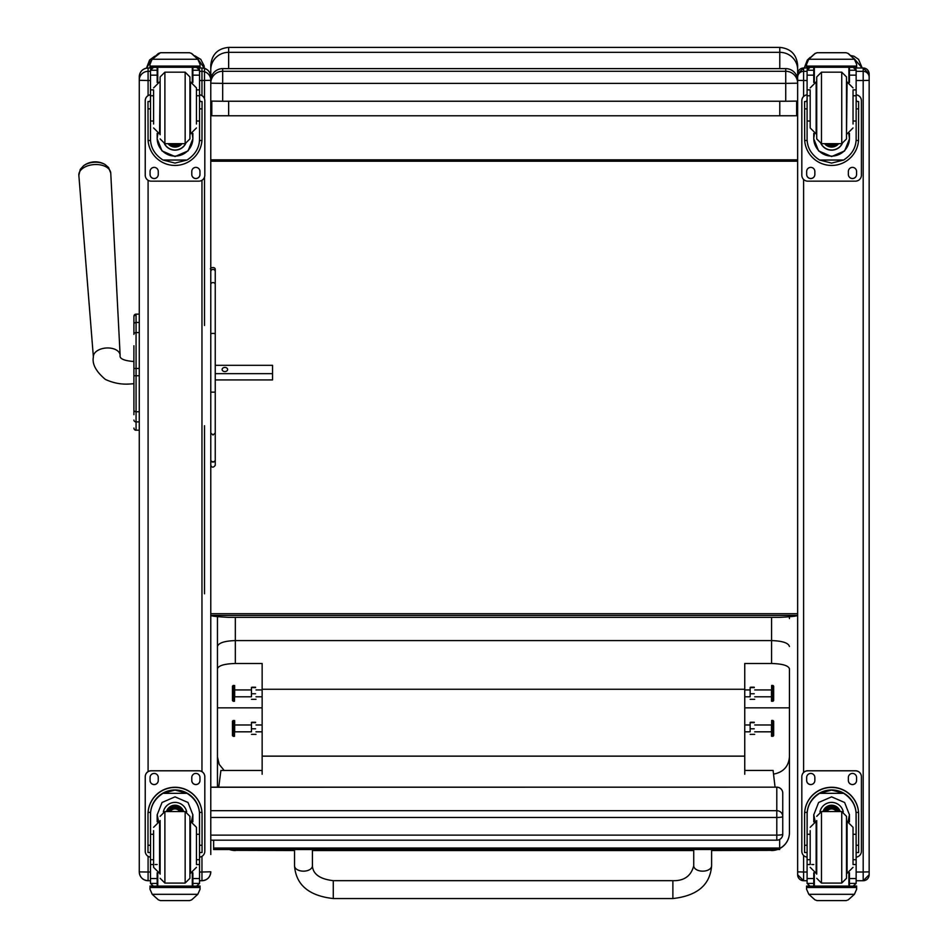 <?xml version="1.0" encoding="UTF-8"?>
<svg xmlns="http://www.w3.org/2000/svg" width="948" height="948" viewBox="0 0 948 948"><rect width="100%" height="100%" fill="white"/><g stroke="black" fill="none" stroke-linecap="round" stroke-linejoin="round"><path stroke-width="1.42" d="M672.879 898.55L333.269 898.55C308.906 895.813 295.989 884.899 294.532 865.797A8.935 5.368 0 0 0 303.479 871.165A8.935 5.368 0 0 0 312.413 865.797C312.923 874.127 319.879 879.08 333.269 880.668L333.269 898.55L333.269 880.668L672.879 880.668L672.879 898.55C697.242 895.813 710.147 884.899 711.604 865.797A8.935 5.368 180 0 1 702.669 871.165A8.935 5.368 180 0 1 693.735 865.797L693.735 849.503M779.671 848.436A17.87 17.692 -0 0 0 789.435 832.664L789.435 756.883C788.618 766.529 783.309 772.276 773.521 774.137M711.604 850.534L771.565 850.368A17.87 17.692 -0 0 0 777.076 849.503M229.902 849.527A17.87 17.692 -0 0 0 235.329 850.368L294.532 850.534M224.19 770.463L219.225 764.42L217.459 756.883L217.459 787.172M789.435 740.258L789.435 832.664A17.87 17.87 0 0 1 779.671 848.59M217.459 756.883L217.459 668.778C218.467 665.579 224.427 663.813 235.329 663.493L262.146 663.493L262.146 774.243M217.459 616.627L217.459 668.778M262.146 707.848L217.459 707.848L217.459 646.489C218.526 642.91 224.475 640.943 235.329 640.587L771.565 640.587L771.565 663.493C782.467 663.813 788.428 665.579 789.435 668.778L789.435 707.848L744.749 707.848M217.459 782.847L217.459 773.58M744.749 774.243L744.749 663.493L771.565 663.493M789.435 668.778L789.435 756.883M789.435 646.489C788.38 642.91 782.42 640.943 771.565 640.587L771.565 617.338M262.146 756.137L744.749 756.137M789.435 618.582L789.317 616.769M217.459 618.582L217.59 616.638M744.749 689.255L262.146 689.255M234.488 685.451L234.488 701.283L234.666 685.617L233.208 685.44L233.208 701.283L234.488 701.283M233.208 685.44L232.461 686.186L232.461 700.536L233.208 701.283M234.488 720.48L234.488 736.323L234.666 720.658L233.208 720.468L233.208 736.323L234.488 736.323M233.208 720.468L232.461 721.215L232.461 735.577L233.208 736.323M251.457 731.666L251.457 722.435L251.457 731.666M255.984 734.356L251.469 734.368M251.895 722.246L255.557 722.246M251.895 722.649L255.557 722.649M251.895 728.799L255.557 728.799M251.457 696.638L251.457 687.407L251.457 696.638M255.984 699.316L251.469 699.328M251.895 687.217L255.557 687.217M251.895 687.608L255.557 687.608M251.895 693.758L255.557 693.758M771.66 736.312L771.66 720.468L771.471 736.134L772.94 736.323L772.94 720.468L771.66 720.468M772.94 736.323L773.675 735.577L773.675 721.215L772.94 720.468M771.66 701.283L771.66 685.44L771.471 701.093L772.94 701.283L772.94 685.44L771.66 685.44M772.94 701.283L773.675 700.536L773.675 686.186L772.94 685.44M750.152 696.638L750.152 687.407L750.152 696.638M754.691 699.316L750.164 699.328M750.591 687.217L754.253 687.217M750.591 687.608L754.253 687.608M750.591 693.758L754.253 693.758M750.152 731.666L750.152 722.435L750.152 731.666M754.691 734.356L750.164 734.368M750.591 722.246L754.253 722.246M750.591 722.649L754.253 722.649M750.591 728.799L754.253 728.799M210.776 840.189L776.791 840.189A5.961 5.961 0 0 0 782.752 834.228A5.961 0.901 180 0 1 776.791 835.129L776.791 840.118M210.776 787.243L776.791 787.172L776.791 817.46A5.961 0.901 0 0 0 782.124 816.963A5.961 0.901 0 0 0 782.752 816.56A5.961 5.889 180 0 0 776.791 810.67L210.776 810.67M776.791 787.243A5.961 5.889 0 0 1 782.752 793.132A5.961 5.961 0 0 0 776.791 787.172L210.776 787.172L210.776 687.573M782.752 834.228L782.752 793.132M210.776 615.382L797.647 615.382C797.221 616.117 791.26 616.769 779.777 617.338L228.646 617.338C217.151 616.769 211.191 616.117 210.776 615.382L210.776 613.688L797.647 613.688L797.647 803.43M797.647 70.993L797.647 874.755A5.961 5.961 0 0 0 803.608 880.716L803.608 872.018L797.647 871.864M797.647 69.725L797.647 65.27C796.593 54.415 790.632 48.467 779.777 47.4L779.777 52.33A17.87 17.396 -0 0 1 797.647 69.725L797.647 75.141L796.142 74.75M779.777 101.235L779.777 115.786L796.628 115.763L796.628 101.14M210.776 83.199L210.776 101.081L222.685 101.235L222.685 83.365L785.738 83.365L785.738 71.29L222.685 71.29L222.685 83.365L210.776 83.199A11.921 11.921 -0 0 1 222.685 71.29L222.685 68.623L785.738 68.623A11.921 11.921 180 0 1 797.647 80.533L797.647 77.309L797.647 80.367L803.608 80.521L803.608 71.349A5.961 5.961 180 0 0 797.647 77.309L797.647 73.956A5.961 5.961 180 0 1 803.608 68.007L797.647 73.956M796.628 115.763L780.334 115.763M228.077 115.763L211.795 115.763L228.646 115.786L228.646 101.235M211.795 101.14L211.795 115.763M779.777 115.786L228.646 115.786M779.777 68.623L779.777 52.33L228.646 52.33L228.646 47.4C217.791 48.467 211.831 54.415 210.776 65.27L210.776 75.117A17.87 1.007 -0 0 1 212.293 74.714M210.776 854.504L210.776 75.117M797.647 159.833L210.776 159.833M797.647 161.219L210.776 161.219M262.146 770.451L220.908 770.463L218.739 787.172M775.061 787.172L773.094 770.428L744.749 770.428M213.644 848.057L213.644 849.527L779.671 849.503L779.671 848.033L213.644 848.057L213.644 840.189M779.671 839.442L779.671 848.033M133.917 329.62L133.917 330.437M133.917 368.428L133.917 408.707M133.917 398.563L133.917 368.464L136.062 368.464L136.062 375.74L139.273 375.74M133.917 361.508L133.917 383.845C131.559 383.419 120.633 386.44 105.335 379.401C95.961 371.45 91.98 363.985 93.378 356.981A13.402 8.058 176.2 0 1 106.223 347.999A13.402 8.058 176.2 0 1 120.123 355.227C119.27 358.64 123.856 360.738 133.881 361.508L133.917 345.759M133.917 414.703L133.917 408.955L133.917 414.703M139.273 368.464L136.062 368.464L136.062 314.144A2.145 2.145 180 0 0 133.917 316.288A2.145 2.145 180 0 1 136.062 314.144L133.917 316.288L133.917 324.263L133.917 316.336M133.917 410.046L133.917 408.955M139.273 322.45L136.062 322.45A2.145 1.813 180 0 0 133.917 324.263L133.917 334.383A2.145 1.813 180 0 1 136.062 332.558L139.273 332.558M133.917 428.046A2.145 2.145 -0 0 0 136.062 430.191L135.398 430.155M133.917 428.105A2.145 2.145 -0 0 0 136.062 430.25A2.145 2.145 -0 0 1 133.917 428.105L133.988 428.65M222.685 68.623A11.921 11.921 0 0 0 210.776 80.533A11.921 11.921 180 0 1 222.685 68.623L785.738 68.623L785.738 71.29A11.921 11.921 -0 0 1 797.647 83.199L785.738 83.365L785.738 101.235L797.647 101.081L797.647 83.199M222.685 101.235L785.738 101.235M104.979 164.454A14.493 8.71 176.2 0 0 83.436 165.864L80.284 169.36L78.85 175.297A15.986 9.61 -3.8 0 1 94.172 164.573A15.986 9.61 -3.8 0 1 110.762 173.2L108.57 167.512L104.979 164.454A19.363 19.363 0 0 0 83.436 165.864M215.243 373.654L272.538 373.654L272.538 365.324L215.243 365.324M227.662 369.495A2.797 2.228 180 0 1 222.081 369.495A2.797 2.228 180 0 1 227.662 369.495M215.243 379.935L272.538 379.923L272.538 373.654M210.776 325.508L210.776 331.836M210.776 76.824L210.776 76.812C210.255 71.456 207.304 68.517 201.96 67.995A8.816 8.816 0 0 1 210.776 76.824L210.776 80.296L201.96 80.521L201.96 95.606M210.776 871.793L201.96 872.018L201.96 880.716L199.542 880.716L201.96 880.716C207.304 880.194 210.255 877.255 210.776 871.899A8.816 8.816 0 0 1 201.96 880.716M148.089 880.716C142.733 880.194 139.794 877.255 139.273 871.899A8.816 8.816 180 0 0 148.089 880.716L150.495 880.716L148.089 880.716L148.089 872.018L139.273 871.899L139.273 867.562M139.273 854.504L139.273 800.278M139.273 80.165A8.816 8.816 0 0 1 148.089 71.349L148.089 67.995A8.816 8.816 0 0 0 139.273 76.824L139.273 871.793M869.15 81.018L869.15 74.027M856.139 71.349L863.19 71.349L863.19 67.995L869.15 73.956L869.15 874.755A5.961 5.961 0 0 1 863.19 880.716L863.19 872.018L869.15 871.864M869.15 853.911L869.15 801.131M785.738 68.623A11.921 11.921 0 0 1 797.647 80.533L797.647 77.309M153.6 834.287L150.495 834.287L150.495 814.865C150.542 805.907 154.714 798.726 162.997 793.322L175.024 790.087L187.04 793.322L162.997 793.322M187.04 793.322C195.335 798.726 199.495 805.907 199.542 814.865L199.542 834.287L196.449 834.287M192.871 821.845L192.871 814.865L188.024 802.494L175.024 796.853L162.025 802.494L157.167 814.865L157.167 821.845M202.054 852.548L199.661 852.548L202.054 852.548L202.054 814.285A27.03 27.018 180 0 0 175.024 787.267A27.03 27.018 180 0 0 147.995 814.285L147.995 852.548L150.377 852.548L147.995 852.548M153.6 859.729L150.495 859.729L150.59 812.4L148.078 812.4L147.995 814.462M148.078 812.4A27.03 27.018 0 0 1 175.024 787.444A27.03 27.018 0 0 1 201.971 812.4L199.459 812.4L199.542 859.729L196.449 859.729M202.054 814.462L201.971 812.4M199.542 859.729L199.542 883.252A2.974 2.974 -50.9 0 1 199.542 883.418L196.568 886.155L192.871 886.155L196.568 886.155M199.542 883.418L192.871 883.418L192.871 886.155M152.225 894.32L158.363 899.842L160.473 900.6L189.576 900.6L191.686 899.842L197.812 894.32L152.225 894.32L149.997 889.248L149.997 886.036L152.592 886.036M160.473 900.6L189.564 900.6M150.59 812.4A24.529 24.518 0 0 1 175.024 789.945A24.529 24.518 0 0 1 199.459 812.4M192.871 883.418L192.871 872.8M192.871 814.688L191.472 821.43M158.577 821.43L157.178 814.688M192.871 814.581A17.846 17.846 0 0 1 191.389 821.406M158.66 821.406A17.846 17.846 0 0 1 157.178 814.581M163.364 811.82A11.921 11.909 0 0 1 186.685 811.82M157.747 873.013L157.747 886.084L192.302 886.084L192.302 873.013M200.052 886.036L197.445 886.036L200.052 886.036L200.052 889.248L197.812 894.32M150.495 859.729L150.495 883.252A2.974 2.974 50.9 0 0 150.507 883.418L153.398 886.155L157.167 886.155L153.481 886.155M157.167 886.155L157.167 872.8M150.495 857.146A5.961 5.961 0 0 1 145.234 851.233L145.234 776.72A5.961 5.961 0 0 1 151.194 770.76L198.855 770.76A5.961 5.961 0 0 1 204.815 776.72L204.815 851.233A5.961 5.961 0 0 1 199.542 857.146M145.234 776.779A5.961 5.961 0 0 1 151.194 770.819L198.855 770.819A5.961 5.961 0 0 1 204.815 776.779M191.78 780.5L191.78 777.526A4.1 4.1 0 0 1 195.881 773.426A4.1 4.1 0 0 1 199.969 777.526L199.969 780.5A4.1 4.1 0 0 1 195.881 784.589A4.1 4.1 0 0 1 191.78 780.5M150.068 780.5L150.068 777.526A4.1 4.1 0 0 1 154.168 773.426A4.1 4.1 0 0 1 158.269 777.526L158.269 780.5A4.1 4.1 0 0 1 154.168 784.589A4.1 4.1 0 0 1 150.068 780.5M199.969 780.441A4.1 4.1 0 0 1 195.881 784.529A4.1 4.1 0 0 1 191.78 780.441M158.269 780.441A4.1 4.1 0 0 1 154.168 784.529A4.1 4.1 0 0 1 150.068 780.441M179.8 811.571A5.629 5.617 180 0 0 170.249 811.571M180.333 811.571A6.091 6.091 180 0 0 169.704 811.571M180.807 811.571A6.506 6.506 180 0 0 169.23 811.571M181.341 811.571A6.98 6.98 180 0 0 168.708 811.571M160.129 820.518L160.129 874.139M185.156 883.074L185.156 811.571L189.92 816.335L189.92 878.298L185.156 883.074L164.893 883.074L160.129 878.298M196.449 863.948L196.449 827.308L190.489 821.347L190.489 873.298L196.449 867.337M153.6 830.649L153.6 867.337L159.56 873.298L159.56 821.347L153.6 827.308M199.542 840.177L199.542 854.468M150.495 854.468L150.495 840.177M196.449 121.024L199.542 121.024L199.542 138.846C199.495 147.556 195.335 154.631 187.04 160.034L175.024 163.092L162.997 160.034L187.04 160.034M162.997 160.034C154.714 154.631 150.542 147.556 150.495 138.846L150.495 121.024L153.6 121.024M157.167 133.407L157.167 138.846L162.025 150.933L175.024 156.527L188.024 150.933L192.871 138.846L192.871 133.407M199.495 140.494L201.971 140.494L202.054 101.507L199.661 101.507L202.054 101.519M201.971 140.494A27.03 27.018 0 0 1 175.024 165.45A27.03 27.018 0 0 1 148.078 140.494L150.554 140.494M147.995 101.519L150.377 101.519L147.995 101.507L148.078 140.494M153.6 95.748L150.495 95.748L150.495 70.069L150.815 68.766L153.481 67.178M196.568 67.178L199.234 68.766L199.542 70.069L199.542 121.024M150.495 70.425A2.974 2.974 56.8 0 1 150.507 70.247L157.167 70.247L157.167 67.272M192.871 82.44L192.871 67.272M150.507 70.247L153.481 67.367L157.167 67.367M150.91 60.897L149.997 64.298L152.225 59.001L158.363 53.479L160.473 52.721L152.225 59.262L197.812 59.262L200.052 64.298L200.052 67.272L149.997 67.272L149.997 66.076L200.052 66.076M200.052 64.298L197.812 59.001L191.686 53.479L189.576 52.721L160.473 52.721L189.564 52.756L191.686 53.479M197.812 59.262L191.686 53.645M157.167 70.247L157.167 82.44M157.167 138.491L157.842 133.644M192.207 133.644L192.871 138.491M192.871 138.384A17.846 17.846 0 0 1 175.024 156.112A17.846 17.846 0 0 1 157.178 138.384M185.654 143.646A11.921 11.909 0 0 1 164.395 143.646M185.559 143.658A11.921 11.909 0 0 1 164.49 143.658M157.747 67.272L157.747 82.227M192.302 67.272L192.302 82.227M149.997 64.298L149.997 66.076M196.449 95.748L199.542 95.748M150.495 95.748L150.495 121.024M192.871 70.247L199.542 70.247A2.974 2.974 -56.8 0 1 199.542 70.425M199.542 70.247L196.568 67.272M189.564 52.721L160.473 52.721M150.91 61.122L152.225 59.262M199.542 94.836A5.961 5.961 0 0 1 204.815 100.749L204.815 175.202A5.961 5.961 0 0 1 198.855 181.163L151.194 181.163A5.961 5.961 0 0 1 145.234 175.202L145.234 100.749A5.961 5.961 0 0 1 150.495 94.836M158.269 171.481L158.269 174.456A4.1 4.1 0 0 1 154.168 178.556A4.1 4.1 0 0 1 150.068 174.456L150.068 171.481A4.1 4.1 0 0 1 154.168 167.381A4.1 4.1 0 0 1 158.269 171.481M199.969 171.481L199.969 174.456A4.1 4.1 0 0 1 195.881 178.556A4.1 4.1 0 0 1 191.78 174.456L191.78 171.481A4.1 4.1 0 0 1 195.881 167.381A4.1 4.1 0 0 1 199.969 171.481M150.068 101.507L150.068 101.495A4.1 4.1 0 0 1 150.495 99.682M199.969 101.495L199.969 101.507A4.1 4.1 0 0 0 199.542 99.682M145.234 100.749L145.234 100.689A5.961 5.961 0 0 1 150.495 94.776M199.542 94.776A5.961 5.961 0 0 1 204.815 100.689L204.815 100.749M158.269 174.396A4.1 4.1 0 0 1 154.168 178.497A4.1 4.1 0 0 1 150.068 174.396M199.969 174.396A4.1 4.1 0 0 1 195.881 178.497A4.1 4.1 0 0 1 191.78 174.396M173.259 143.669A5.629 5.617 180 0 0 176.79 143.669M172.785 143.669A5.629 5.617 180 0 0 177.264 143.669M171.766 143.669A6.091 6.091 180 0 0 178.283 143.669M171.031 143.669A6.506 6.506 180 0 0 179.006 143.669M170.32 143.669A6.98 6.98 180 0 0 179.729 143.669M189.92 138.894L189.92 76.942L185.156 72.178L185.156 143.669L189.92 138.906M189.92 134.734L189.92 81.113M160.129 134.734L160.129 76.942L160.129 134.734M153.6 90.747L153.6 123.998M196.449 123.998L196.449 87.903L190.489 81.943L190.489 133.905L196.449 127.944M150.495 100.772L150.495 115.075M199.542 100.772L199.542 115.075M810.185 834.287L807.092 834.287L807.092 814.865C807.139 805.907 811.298 798.726 819.593 793.322L831.609 790.087L843.637 793.322L819.593 793.322M843.637 793.322C851.92 798.726 856.091 805.907 856.139 814.865L856.139 834.287L853.034 834.287M849.467 821.845L849.467 814.865L844.609 802.494L831.609 796.853L818.61 802.494L813.763 814.865L813.763 821.845M858.639 852.548L856.257 852.548L858.639 852.548L858.639 814.285A27.03 27.018 180 0 0 831.609 787.267A27.03 27.018 180 0 0 804.579 814.285L804.579 852.548L806.973 852.548L804.579 852.548M810.185 859.729L807.092 859.729L807.175 812.4L804.662 812.4L804.579 814.462M804.662 812.4A27.03 27.018 0 0 1 831.609 787.444A27.03 27.018 0 0 1 858.556 812.4L856.044 812.4L856.139 859.729L853.034 859.729M858.639 814.462L858.556 812.4M856.139 859.729L856.139 883.252A2.974 2.974 -50.9 0 1 856.127 883.418L853.153 886.155L849.467 886.155L853.153 886.155M856.127 883.418L849.467 883.418L849.467 886.155M808.822 894.32L814.948 899.842L817.069 900.6L846.161 900.6L848.27 899.842L854.409 894.32L808.822 894.32L806.582 889.248L806.582 886.036L809.189 886.036L806.582 886.036M817.058 900.6L846.161 900.6M807.175 812.4A24.529 24.518 0 0 1 831.609 789.945A24.529 24.518 0 0 1 856.044 812.4M849.467 883.418L849.467 872.8M849.455 814.688L848.057 821.43M815.162 821.43L813.763 814.688M849.455 814.581A17.846 17.846 0 0 1 847.974 821.406M815.244 821.406A17.846 17.846 0 0 1 813.763 814.581M819.949 811.82A11.921 11.909 0 0 1 843.27 811.82M814.332 873.013L814.332 886.084L848.887 886.084L848.887 873.013M856.636 886.036L854.03 886.036L856.636 886.036L856.636 889.248L854.409 894.32M807.092 859.729L807.092 883.252A2.974 2.974 50.9 0 0 807.092 883.418L809.995 886.155L813.763 886.155L810.066 886.155M813.763 886.155L813.763 872.8M807.092 857.146A5.961 5.961 0 0 1 801.818 851.233L801.818 776.72A5.961 5.961 0 0 1 807.779 770.76L855.44 770.76A5.961 5.961 0 0 1 861.4 776.72L861.4 851.233A5.961 5.961 0 0 1 856.139 857.146M801.818 776.779A5.961 5.961 0 0 1 807.779 770.819L855.44 770.819A5.961 5.961 0 0 1 861.4 776.779M848.365 780.5L848.365 777.526A4.1 4.1 0 0 1 852.465 773.426A4.1 4.1 0 0 1 856.565 777.526L856.565 780.5A4.1 4.1 0 0 1 852.465 784.589A4.1 4.1 0 0 1 848.365 780.5M806.665 780.5L806.665 777.526A4.1 4.1 0 0 1 810.753 773.426A4.1 4.1 0 0 1 814.853 777.526L814.853 780.5A4.1 4.1 0 0 1 810.753 784.589A4.1 4.1 0 0 1 806.665 780.5M856.565 780.441A4.1 4.1 0 0 1 852.465 784.529A4.1 4.1 0 0 1 848.365 780.441M814.853 780.441A4.1 4.1 0 0 1 810.753 784.529A4.1 4.1 0 0 1 806.665 780.441M836.385 811.571A5.629 5.617 180 0 0 826.834 811.571M836.93 811.571A6.091 6.091 180 0 0 826.3 811.571M837.404 811.571A6.506 6.506 180 0 0 825.827 811.571M837.925 811.571A6.98 6.98 180 0 0 825.293 811.571M816.714 820.506L816.714 874.139M841.741 883.074L841.741 811.571L846.505 816.335L846.505 878.298L841.741 883.074L821.478 883.074L816.714 878.298M853.034 863.948L853.034 827.308L847.074 821.347L847.074 873.298L853.034 867.337M810.185 830.649L810.185 863.948M856.139 840.177L856.139 854.468M807.092 854.468L807.092 840.177M853.034 121.024L856.139 121.024L856.139 138.846C856.091 147.556 851.92 154.631 843.637 160.034L831.609 163.092L819.593 160.034L843.637 160.034M819.593 160.034C811.298 154.631 807.139 147.556 807.092 138.846L807.092 121.024L810.185 121.024M813.763 133.407L813.763 138.846L818.61 150.933L831.609 156.527L844.609 150.933L849.467 138.846L849.467 133.407M856.08 140.494L858.556 140.494L858.639 101.507L856.257 101.507L858.639 101.519M858.556 140.494A27.03 27.018 0 0 1 831.609 165.45A27.03 27.018 0 0 1 804.662 140.494L807.139 140.494M804.579 101.519L806.973 101.519L804.579 101.507L804.662 140.494M810.185 95.748L807.092 95.748L807.092 70.069L807.4 68.766L810.066 67.178M853.153 67.178L855.819 68.766L856.139 70.069L856.139 121.024M807.092 70.425A2.974 2.974 56.8 0 1 807.092 70.247L813.763 70.247L813.763 67.272M849.467 82.44L849.467 67.272M807.092 70.247L810.066 67.367L813.763 67.367M807.506 60.897L806.582 64.298L808.822 59.001L814.948 53.479L817.069 52.721L814.948 53.645L808.822 59.262L854.409 59.262L856.636 64.298L856.636 67.272L806.582 67.272L806.582 66.076L856.636 66.076M856.636 64.298L854.409 59.001L848.27 53.479L846.161 52.756L848.27 53.479M854.409 59.262L848.27 53.645M817.058 52.721L846.161 52.721M813.763 70.247L813.763 82.44M813.763 138.491L814.427 133.644M848.792 133.644L849.467 138.491M849.455 138.384A17.846 17.846 0 0 1 831.609 156.112A17.846 17.846 0 0 1 813.763 138.384M842.239 143.646A11.921 11.909 0 0 1 820.98 143.646M842.144 143.658A11.921 11.909 0 0 1 821.075 143.658M814.332 67.272L814.332 82.227M848.887 67.272L848.887 82.227M806.582 64.298L806.582 66.076M853.034 95.748L856.139 95.748M807.092 95.748L807.092 121.024M849.467 70.247L856.127 70.247A2.974 2.974 -56.8 0 1 856.139 70.425M856.127 70.247L853.153 67.272M807.506 61.122L808.822 59.262M856.139 94.836A5.961 5.961 0 0 1 861.4 100.749L861.4 175.202A5.961 5.961 0 0 1 855.44 181.163L807.779 181.163A5.961 5.961 0 0 1 801.818 175.202L801.818 100.749A5.961 5.961 0 0 1 807.092 94.836M814.853 171.481L814.853 174.456A4.1 4.1 0 0 1 810.753 178.556A4.1 4.1 0 0 1 806.665 174.456L806.665 171.481A4.1 4.1 0 0 1 810.753 167.381A4.1 4.1 0 0 1 814.853 171.481M856.565 171.481L856.565 174.456A4.1 4.1 0 0 1 852.465 178.556A4.1 4.1 0 0 1 848.365 174.456L848.365 171.481A4.1 4.1 0 0 1 852.465 167.381A4.1 4.1 0 0 1 856.565 171.481M806.665 101.507L806.665 101.495A4.1 4.1 0 0 1 807.092 99.682M856.565 101.495L856.565 101.507A4.1 4.1 0 0 0 856.139 99.682M801.818 100.749L801.818 100.689A5.961 5.961 0 0 1 807.092 94.776M856.139 94.776A5.961 5.961 0 0 1 861.4 100.689L861.4 100.749M814.853 174.396A4.1 4.1 0 0 1 810.753 178.497A4.1 4.1 0 0 1 806.665 174.396M856.565 174.396A4.1 4.1 0 0 1 852.465 178.497A4.1 4.1 0 0 1 848.365 174.396M829.844 143.669A5.629 5.617 180 0 0 833.375 143.669M829.37 143.669A5.629 5.617 180 0 0 833.849 143.669M828.351 143.669A6.091 6.091 180 0 0 834.868 143.669M827.628 143.669A6.506 6.506 180 0 0 835.603 143.669M826.905 143.669A6.98 6.98 180 0 0 836.314 143.669M846.505 138.894L846.505 76.942L841.741 72.178L841.741 143.669L846.505 138.906M846.505 134.734L846.505 81.113M816.714 134.723L816.714 81.113M821.478 72.178L821.478 143.669L816.714 138.906L816.714 76.942L821.478 72.178L841.741 72.178M810.185 90.747L810.185 127.944L816.145 133.905L816.145 81.943L810.185 87.903M853.034 123.998L853.034 90.747M807.092 100.772L807.092 115.075M856.139 100.772L856.139 115.075M210.776 270.393L210.776 269.291C208.833 268.059 214.959 266.08 215.243 269.291L215.243 271.578A2.24 2.18 180 0 0 213.004 269.41A2.24 2.18 180 0 0 210.776 271.578M210.776 422.796L210.776 416.563M210.776 400.139L210.776 380.029M210.776 364.897L210.776 347.726M210.776 392.14L215.243 392.14L215.243 433.011L213.004 435.002L210.776 433.011M215.243 271.578L215.243 422.796M215.243 433.011L215.243 459.97A2.24 2.086 180 0 1 213.004 462.055A2.24 2.086 180 0 1 210.776 459.97A2.24 1.955 180 0 0 215.243 459.97L215.243 433.011M210.776 465.326C211.914 467.755 213.407 467.755 215.243 465.326L215.243 459.97M215.243 270.393L215.243 347.726M204.519 69.559L204.519 98.829M204.519 177.063L204.519 325.508M204.519 425.723L204.519 593.804M146.513 68.138L151.431 60.115M197.978 59.203L204.448 68.363L204.069 65.732L200.798 59.369L194.873 55.837M804.307 67.995L806.878 62.224M854.03 58.515L862.194 67.995L858.58 59.369L854.018 56.228L851.209 55.612M771.565 849.503L771.565 850.368L711.604 850.368M693.735 850.368L312.413 850.368M294.532 850.368L235.329 850.368L235.329 849.527M235.329 663.493L235.329 617.338M234.666 697.159L234.666 689.563M234.666 732.188L234.666 724.592M771.471 724.592L771.471 732.188M771.471 689.563L771.471 697.159M210.776 817.46L776.791 817.46L776.791 835.129L210.776 835.129M228.646 68.623L228.646 52.33A17.87 17.396 180 0 0 210.776 69.725M139.273 430.191L136.062 430.191L136.062 375.74L133.917 375.74M136.062 314.144L139.273 314.144L136.062 314.144M133.917 409.927A2.145 1.813 0 0 0 136.062 411.752L139.273 411.752M133.917 420.071A2.145 1.813 -0 0 0 136.062 421.896L139.273 421.896M136.062 322.474L136.062 331.99M201.96 67.995L198.677 67.995L201.96 67.995L201.96 71.349A8.816 8.816 0 0 1 210.776 80.165M199.542 71.349L201.96 71.349L201.96 80.521L199.542 80.521M201.96 180.298L201.96 771.625M201.96 856.317L201.96 872.018L199.542 872.018M139.273 80.296L148.089 80.521L148.089 71.349L150.495 71.349M150.495 872.018L148.089 872.018L148.089 856.317M148.089 771.625L148.089 180.298M148.089 95.606L148.089 80.521L150.495 80.521M148.089 67.995L151.36 67.995L148.089 67.995C142.733 68.517 139.794 71.456 139.273 76.812M807.092 872.018L803.608 872.018L803.608 855.487M803.608 772.466L803.608 179.456M803.608 96.435L803.608 80.521L807.092 80.521M807.092 71.349L803.608 71.349L803.608 68.007L807.957 68.007L803.608 67.995M863.19 68.007L855.274 68.007L863.19 67.995A5.961 5.961 180 0 1 869.15 73.956M856.139 872.018L863.19 872.018L863.19 80.521L856.139 80.521M869.15 80.367L863.19 80.521L863.19 71.349A5.961 5.961 180 0 1 869.15 77.309M803.608 880.716L807.092 880.716L803.608 880.716L797.647 874.767M856.139 880.716L863.19 880.716L856.139 880.716M150.377 845.26L147.995 845.26M202.054 845.26L199.661 845.26M152.604 886.036L149.997 886.036M200.052 886.25L149.997 886.25M157.167 864.517L155.164 864.517M153.6 864.517L150.495 864.517M199.542 864.517L196.449 864.517M199.542 878.523L192.871 878.523M157.167 878.523L150.495 878.523M157.167 883.418L150.507 883.418M200.052 887.494L149.997 887.494M181.495 811.571A6.98 6.98 180 0 0 168.543 811.571M181.886 811.571A7.335 7.335 180 0 0 168.163 811.571M183.213 811.571A8.591 8.591 180 0 0 166.836 811.571M183.592 811.571A8.947 8.947 180 0 0 166.457 811.571M185.156 811.571L164.893 811.571L164.893 883.074M192.871 67.367L196.568 67.367M199.661 108.866L202.054 108.866M147.995 108.866L150.377 108.866M149.997 67.272L200.052 67.272M196.449 89.882L199.542 89.882M150.495 89.882L153.6 89.882M150.495 75.153L157.167 75.153M192.871 75.153L199.542 75.153M170.202 143.669A7.335 7.335 180 0 0 172.974 145.186M177.063 145.186A7.335 7.335 180 0 0 179.847 143.669M168.448 143.669A8.591 8.591 180 0 0 181.601 143.669M167.997 143.669A8.947 8.947 180 0 0 182.052 143.669L174.005 147.023L167.997 143.669M160.129 138.906L164.893 143.669L164.893 72.178L160.129 76.942M160.129 81.943L159.56 133.905L153.6 127.944M806.973 845.26L804.579 845.26M858.639 845.26L856.257 845.26M856.636 886.25L806.582 886.25M813.763 864.517L811.761 864.517M810.185 864.517L807.092 864.517M856.139 864.517L853.034 864.517M856.139 878.523L849.467 878.523M813.763 878.523L807.092 878.523M813.763 883.418L807.092 883.418M856.636 887.494L806.582 887.494M838.091 811.571A6.98 6.98 180 0 0 825.139 811.571M838.47 811.571A7.335 7.335 180 0 0 824.748 811.571M839.798 811.571A8.591 8.591 180 0 0 823.421 811.571M840.177 811.571A8.947 8.947 180 0 0 823.042 811.571M841.741 811.571L821.478 811.571L821.478 883.074M810.185 827.308L816.145 821.347L816.145 873.298L810.185 867.337M849.467 67.367L853.153 67.367M856.257 108.866L858.639 108.866M804.579 108.866L806.973 108.866M806.582 67.272L856.636 67.272M853.034 89.882L856.139 89.882M807.092 89.882L810.185 89.882M807.092 75.153L813.763 75.153M849.467 75.153L856.139 75.153M826.786 143.669A7.335 7.335 180 0 0 829.571 145.186M833.659 145.186A7.335 7.335 180 0 0 836.432 143.669M825.033 143.669A8.591 8.591 180 0 0 838.186 143.669M824.582 143.669A8.947 8.947 180 0 0 838.636 143.669L830.59 147.023L824.582 143.669M846.505 133.905L847.074 81.943L853.034 87.903M215.243 284.353A2.24 1.908 180 0 0 210.776 284.353M215.243 334.028A2.24 0.628 180 0 0 213.004 333.4A2.24 0.628 180 0 0 210.776 334.028M192.598 67.272L192.598 67.995M711.604 865.797L711.604 849.503M693.735 865.797C691.045 876.035 684.089 881 672.879 880.668M294.532 849.527L294.532 865.797M312.413 849.527L312.413 865.797M312.413 850.534L693.735 850.534M771.565 850.534A17.87 17.87 0 0 0 777.573 849.503M229.404 849.527A17.87 17.87 0 0 0 235.329 850.534M235.045 696.792L251.457 696.792M255.984 696.792L262.146 696.792M235.045 689.931L251.457 689.931M255.984 689.931L262.146 689.931M235.045 731.82L251.457 731.82M255.984 731.82L262.146 731.82M235.045 724.971L251.457 724.971M255.984 724.971L262.146 724.971M771.103 724.971L754.691 724.971M750.152 724.971L744.749 724.971M771.103 731.82L754.691 731.82M750.152 731.82L744.749 731.82M771.103 689.931L754.691 689.931M750.152 689.931L744.749 689.931M771.103 696.792L754.691 696.792M750.152 696.792L744.749 696.792M228.646 47.4L779.777 47.4M135.043 430.001L134.213 429.207M120.123 355.227L110.762 173.2M93.378 356.981L78.85 175.297M863.19 880.716L869.15 874.767M164.893 811.571L160.129 816.335M164.893 143.669L185.156 143.669M164.893 72.178L185.156 72.178M159.56 81.943L153.6 87.903M821.478 811.571L816.714 816.335M821.478 143.669L841.741 143.669M847.074 133.905L853.034 127.944M154.749 56.216L149.559 60.044L146.478 68.149M810.125 57.449L807.341 60.044L804.271 67.995"/></g></svg>

